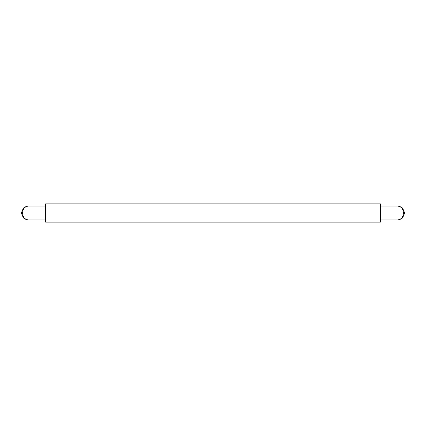<?xml version="1.0" encoding="UTF-8"?>
<svg xmlns="http://www.w3.org/2000/svg" width="426" height="426" viewBox="0 0 426 426"><rect width="100%" height="100%" fill="white"/><g stroke="black" fill="none" stroke-linecap="round" stroke-linejoin="round"><path stroke-width="0.64" d="M45.55 203.878L45.55 222.122L380.45 222.122L380.45 203.878L45.55 203.878M380.45 206.072L397.772 206.072C400.951 206.088 402.874 208.399 403.544 213C402.874 217.601 400.951 219.912 397.772 219.928L380.45 219.928M398.225 206.088L402.533 207.968L404.7 213L402.533 218.032L398.225 219.912M45.55 219.928L28.228 219.928C25.049 219.912 23.126 217.601 22.456 213C23.126 208.399 25.049 206.088 28.228 206.072L45.55 206.072M27.775 219.912L23.467 218.032L21.3 213L23.467 207.968L27.775 206.088"/></g></svg>
